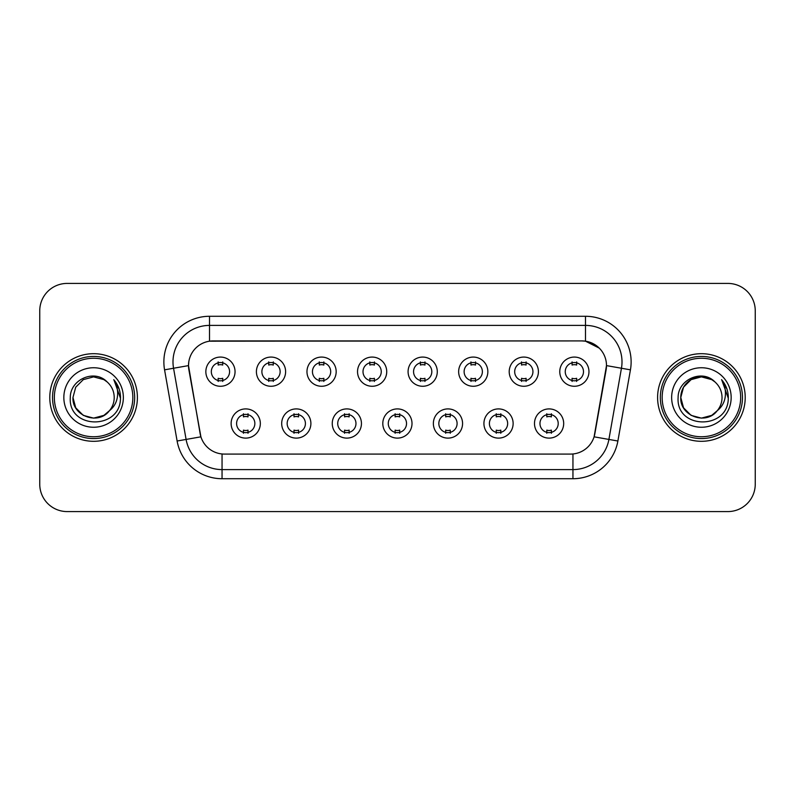 <?xml version="1.0" encoding="UTF-8"?>
<svg xmlns="http://www.w3.org/2000/svg" width="795" height="795" viewBox="0 0 795 795"><rect width="100%" height="100%" fill="white"/><g stroke="black" fill="none" stroke-linecap="round" stroke-linejoin="round"><path stroke-width="1.19" d="M310.895 423.506A14.598 14.598 0 0 1 296.287 438.115A14.598 14.598 0 0 1 281.688 423.506A14.598 14.598 0 0 1 296.287 408.908A14.598 14.598 0 0 1 310.895 423.506M287.164 423.506A9.123 9.123 0 0 0 296.287 432.639A9.123 9.123 0 0 0 305.419 423.506A9.123 9.123 0 0 0 296.287 414.384A9.123 9.123 0 0 0 287.164 423.506M361.447 423.506A14.598 14.598 0 0 1 346.849 438.115A14.598 14.598 0 0 1 332.25 423.506A14.598 14.598 0 0 1 346.849 408.908A14.598 14.598 0 0 1 361.447 423.506M337.726 423.506A9.123 9.123 0 0 0 346.849 432.639A9.123 9.123 0 0 0 355.971 423.506A9.123 9.123 0 0 0 346.849 414.384A9.123 9.123 0 0 0 337.726 423.506M412.009 423.506A14.598 14.598 0 0 1 397.411 438.115A14.598 14.598 0 0 1 382.802 423.506A14.598 14.598 0 0 1 397.411 408.908A14.598 14.598 0 0 1 412.009 423.506M388.278 423.506A9.123 9.123 0 0 0 397.411 432.639A9.123 9.123 0 0 0 406.533 423.506A9.123 9.123 0 0 0 397.411 414.384A9.123 9.123 0 0 0 388.278 423.506M462.571 423.506A14.598 14.598 0 0 1 447.973 438.115A14.598 14.598 0 0 1 433.364 423.506A14.598 14.598 0 0 1 447.973 408.908A14.598 14.598 0 0 1 462.571 423.506M438.84 423.506A9.123 9.123 0 0 0 447.973 432.639A9.123 9.123 0 0 0 457.095 423.506A9.123 9.123 0 0 0 447.973 414.384A9.123 9.123 0 0 0 438.84 423.506M513.133 423.506A14.598 14.598 0 0 1 498.525 438.115A14.598 14.598 0 0 1 483.926 423.506A14.598 14.598 0 0 1 498.525 408.908A14.598 14.598 0 0 1 513.133 423.506M489.402 423.506A9.123 9.123 0 0 0 498.525 432.639A9.123 9.123 0 0 0 507.657 423.506A9.123 9.123 0 0 0 498.525 414.384A9.123 9.123 0 0 0 489.402 423.506M563.685 423.506A14.598 14.598 0 0 1 549.087 438.115A14.598 14.598 0 0 1 534.488 423.506A14.598 14.598 0 0 1 549.087 408.908A14.598 14.598 0 0 1 563.685 423.506M539.964 423.506A9.123 9.123 0 0 0 549.087 432.639A9.123 9.123 0 0 0 558.209 423.506A9.123 9.123 0 0 0 549.087 414.384A9.123 9.123 0 0 0 539.964 423.506M260.333 423.506A14.598 14.598 0 0 1 245.734 438.115A14.598 14.598 0 0 1 231.126 423.506A14.598 14.598 0 0 1 245.734 408.908A14.598 14.598 0 0 1 260.333 423.506M236.602 423.506A9.123 9.123 0 0 0 245.734 432.639A9.123 9.123 0 0 0 254.857 423.506A9.123 9.123 0 0 0 245.734 414.384A9.123 9.123 0 0 0 236.602 423.506M285.614 371.672A14.598 14.598 0 0 1 271.006 386.271A14.598 14.598 0 0 1 256.407 371.672A14.598 14.598 0 0 1 271.006 357.074A14.598 14.598 0 0 1 285.614 371.672M261.883 371.672A9.123 9.123 0 0 0 271.006 380.795A9.123 9.123 0 0 0 280.138 371.672A9.123 9.123 0 0 0 271.006 362.55A9.123 9.123 0 0 0 261.883 371.672M336.176 371.672A14.598 14.598 0 0 1 321.568 386.271A14.598 14.598 0 0 1 306.969 371.672A14.598 14.598 0 0 1 321.568 357.074A14.598 14.598 0 0 1 336.176 371.672M312.445 371.672A9.123 9.123 0 0 0 321.568 380.795A9.123 9.123 0 0 0 330.7 371.672A9.123 9.123 0 0 0 321.568 362.55A9.123 9.123 0 0 0 312.445 371.672M386.728 371.672A14.598 14.598 0 0 1 372.13 386.271A14.598 14.598 0 0 1 357.531 371.672A14.598 14.598 0 0 1 372.13 357.074A14.598 14.598 0 0 1 386.728 371.672M363.007 371.672A9.123 9.123 0 0 0 372.13 380.795A9.123 9.123 0 0 0 381.252 371.672A9.123 9.123 0 0 0 372.13 362.55A9.123 9.123 0 0 0 363.007 371.672M437.29 371.672A14.598 14.598 0 0 1 422.692 386.271A14.598 14.598 0 0 1 408.083 371.672A14.598 14.598 0 0 1 422.692 357.074A14.598 14.598 0 0 1 437.29 371.672M413.559 371.672A9.123 9.123 0 0 0 422.692 380.795A9.123 9.123 0 0 0 431.814 371.672A9.123 9.123 0 0 0 422.692 362.55A9.123 9.123 0 0 0 413.559 371.672M487.852 371.672A14.598 14.598 0 0 1 473.244 386.271A14.598 14.598 0 0 1 458.645 371.672A14.598 14.598 0 0 1 473.244 357.074A14.598 14.598 0 0 1 487.852 371.672M464.121 371.672A9.123 9.123 0 0 0 473.244 380.795A9.123 9.123 0 0 0 482.376 371.672A9.123 9.123 0 0 0 473.244 362.55A9.123 9.123 0 0 0 464.121 371.672M538.414 371.672A14.598 14.598 0 0 1 523.806 386.271A14.598 14.598 0 0 1 509.207 371.672A14.598 14.598 0 0 1 523.806 357.074A14.598 14.598 0 0 1 538.414 371.672M514.683 371.672A9.123 9.123 0 0 0 523.806 380.795A9.123 9.123 0 0 0 532.938 371.672A9.123 9.123 0 0 0 523.806 362.55A9.123 9.123 0 0 0 514.683 371.672M588.966 371.672A14.598 14.598 0 0 1 574.368 386.271A14.598 14.598 0 0 1 559.769 371.672A14.598 14.598 0 0 1 574.368 357.074A14.598 14.598 0 0 1 588.966 371.672M565.245 371.672A9.123 9.123 0 0 0 574.368 380.795A9.123 9.123 0 0 0 583.49 371.672A9.123 9.123 0 0 0 574.368 362.55A9.123 9.123 0 0 0 565.245 371.672M235.052 371.672A14.598 14.598 0 0 1 220.454 386.271A14.598 14.598 0 0 1 205.845 371.672A14.598 14.598 0 0 1 220.454 357.074A14.598 14.598 0 0 1 235.052 371.672M211.321 371.672A9.123 9.123 0 0 0 220.454 380.795A9.123 9.123 0 0 0 229.576 371.672A9.123 9.123 0 0 0 220.454 362.55A9.123 9.123 0 0 0 211.321 371.672M177.116 441.016L164.565 369.834A45.633 45.633 0 0 1 209.502 316.281L585.498 316.281A45.633 45.633 0 0 1 630.435 369.834L617.884 441.016A45.633 45.633 0 0 1 572.947 478.719L222.053 478.719A45.633 45.633 0 0 1 177.116 441.016L200.906 436.823L188.882 369.834A24.645 24.645 0 0 1 213.149 340.916L581.851 340.916A24.645 24.645 0 0 1 606.118 369.834L594.849 433.722A24.645 24.645 0 0 1 570.581 454.084L224.419 454.084A24.645 24.645 0 0 1 200.151 433.722L188.504 365.611L173.548 368.244A36.5 36.5 0 0 1 209.502 325.403L585.498 325.403A36.5 36.5 0 0 1 621.452 368.244L608.9 439.436A36.5 36.5 0 0 1 572.947 469.597L222.053 469.597A36.5 36.5 0 0 1 186.1 439.436L173.548 368.244A36.5 36.5 0 0 1 172.992 361.904M49.787 397.5A43.804 43.804 0 0 0 93.591 441.305A43.804 43.804 0 0 0 137.406 397.5A43.804 43.804 0 0 0 93.591 353.696A43.804 43.804 0 0 0 49.787 397.5A43.804 43.804 0 0 0 93.591 441.305A43.804 43.804 0 0 0 137.406 397.5A43.804 43.804 0 0 0 93.591 353.696A43.804 43.804 0 0 0 49.787 397.5M657.594 397.5A43.804 43.804 0 0 0 701.409 441.305A43.804 43.804 0 0 0 745.213 397.5A43.804 43.804 0 0 0 701.409 353.696A43.804 43.804 0 0 0 657.594 397.5A43.804 43.804 0 0 0 701.409 441.305A43.804 43.804 0 0 0 745.213 397.5A43.804 43.804 0 0 0 701.409 353.696A43.804 43.804 0 0 0 657.594 397.5M209.502 316.281L209.502 341.184L581.851 340.916L585.498 341.184L599.271 348.13M188.504 365.561L188.783 361.904M570.581 454.084L224.419 454.084M630.435 369.834L606.496 365.611L594.094 436.823L617.884 441.016M594.849 433.722L594.7 434.497M200.3 434.497L200.151 433.722M755.25 310.805A27.378 27.378 0 0 0 727.872 283.418L67.128 283.418A27.378 27.378 0 0 0 39.75 310.805L39.75 484.195A27.378 27.378 0 0 0 67.128 511.582L727.872 511.582A27.378 27.378 0 0 0 755.25 484.195L755.25 310.805L755.25 484.195M39.75 310.805L39.75 484.195M727.872 283.418L67.128 283.418M67.128 511.582L727.872 511.582M222.729 361.894L222.729 365.054A7.006 7.006 0 0 0 218.168 365.054L218.168 361.894M218.168 381.451L218.168 378.291A7.006 7.006 0 0 0 222.729 378.291L222.729 381.451M243.449 433.285L243.449 430.125A7.006 7.006 0 0 0 248.01 430.125L248.01 433.285M248.01 413.738L248.01 416.888A7.006 7.006 0 0 0 243.449 416.888L243.449 413.738M273.291 361.894L273.291 365.054A7.006 7.006 0 0 0 268.73 365.054L268.73 361.894M268.73 381.451L268.73 378.291A7.006 7.006 0 0 0 273.291 378.291L273.291 381.451M323.853 361.894L323.853 365.054A7.006 7.006 0 0 0 319.292 365.054L319.292 361.894M319.292 381.451L319.292 378.291A7.006 7.006 0 0 0 323.853 378.291L323.853 381.451M374.415 361.894L374.415 365.054A7.006 7.006 0 0 0 369.844 365.054L369.844 361.894M369.844 381.451L369.844 378.291A7.006 7.006 0 0 0 374.415 378.291L374.415 381.451M424.967 361.894L424.967 365.054A7.006 7.006 0 0 0 420.406 365.054L420.406 361.894M420.406 381.451L420.406 378.291A7.006 7.006 0 0 0 424.967 378.291L424.967 381.451M294.011 433.285L294.011 430.125A7.006 7.006 0 0 0 298.572 430.125L298.572 433.285M298.572 413.738L298.572 416.888A7.006 7.006 0 0 0 294.011 416.888L294.011 413.738M344.563 433.285L344.563 430.125A7.006 7.006 0 0 0 349.134 430.125L349.134 433.285M349.134 413.738L349.134 416.888A7.006 7.006 0 0 0 344.563 416.888L344.563 413.738M395.125 433.285L395.125 430.125A7.006 7.006 0 0 0 399.686 430.125L399.686 433.285M399.686 413.738L399.686 416.888A7.006 7.006 0 0 0 395.125 416.888L395.125 413.738M103.907 415.368A20.63 20.63 0 0 0 109.481 410.667L105.079 414.642M132.835 397.5A39.243 39.243 0 0 0 93.591 358.257A39.243 39.243 0 0 0 54.348 397.5A39.243 39.243 0 0 0 93.591 436.743A39.243 39.243 0 0 0 132.835 397.5M134.663 397.5A41.072 41.072 0 0 0 93.591 356.428A41.072 41.072 0 0 0 52.53 397.5A41.072 41.072 0 0 0 93.591 438.572A41.072 41.072 0 0 0 134.663 397.5M104.92 414.742L109.481 410.667L103.907 415.368L93.591 418.13L83.276 415.368L75.724 407.815L72.961 397.5L75.724 407.815L83.276 415.368L93.591 418.13L103.907 415.368L109.481 410.667L103.907 415.368L93.591 418.13L83.276 415.368L75.724 407.815L72.961 397.5L75.724 387.185L83.276 379.632L93.591 376.87L103.907 379.632L107.106 381.908C94.446 368.642 70.079 379.573 70.298 397.5C67.982 429.35 119.618 430.184 120.452 399.05L120.502 397.5C120.423 390.733 118.167 384.79 113.745 379.672C117.113 385.197 118.296 391.14 117.302 397.5C116.398 402.817 113.784 407.199 109.481 410.667L105.039 414.662M72.961 397.5C71.908 415.845 97.904 425.454 109.064 411.154L104.88 414.771M109.481 410.667C112.592 406.831 114.172 402.439 114.222 397.5C114.102 391.279 111.737 386.082 107.106 381.908M63.838 397.5A29.753 29.753 0 0 0 93.591 427.253A29.753 29.753 0 0 0 123.354 397.5A29.753 29.753 0 0 0 93.591 367.747A29.753 29.753 0 0 0 63.838 397.5M113.943 379.901L120.492 398.285M113.745 379.672L119.121 388.993M711.724 415.368A20.63 20.63 0 0 0 717.289 410.667L711.724 415.368L701.409 418.13L691.094 415.368L683.541 407.815L680.778 397.5L683.541 387.185L691.094 379.632L701.409 376.87L711.724 379.632L714.924 381.908C702.263 368.642 677.887 379.573 678.115 397.5C675.79 429.35 727.425 430.184 728.27 399.05L728.309 397.5C728.23 390.733 725.984 384.79 721.552 379.672C724.921 385.197 726.103 391.14 725.11 397.5C724.205 402.817 721.602 407.199 717.289 410.667L716.871 411.154C705.712 425.454 679.715 415.845 680.778 397.5L683.541 407.815L691.094 415.368L701.409 418.13L711.724 415.368L717.289 410.667L712.668 414.791M740.652 397.5A39.243 39.243 0 0 0 701.409 358.257A39.243 39.243 0 0 0 662.165 397.5A39.243 39.243 0 0 0 701.409 436.743A39.243 39.243 0 0 0 740.652 397.5M742.47 397.5A41.072 41.072 0 0 0 701.409 356.428A41.072 41.072 0 0 0 660.337 397.5A41.072 41.072 0 0 0 701.409 438.572A41.072 41.072 0 0 0 742.47 397.5M717.289 410.667C720.399 406.831 721.989 402.439 722.039 397.5C721.92 391.279 719.545 386.082 714.924 381.908M671.646 397.5A29.753 29.753 0 0 0 701.409 427.253A29.753 29.753 0 0 0 731.162 397.5A29.753 29.753 0 0 0 701.409 367.747A29.753 29.753 0 0 0 671.646 397.5M711.724 379.632A20.63 20.63 0 0 0 680.778 397.5M721.751 379.901L728.299 398.285M721.552 379.672L726.928 388.993M475.529 361.894L475.529 365.054A7.006 7.006 0 0 0 470.968 365.054L470.968 361.894M470.968 381.451L470.968 378.291A7.006 7.006 0 0 0 475.529 378.291L475.529 381.451M526.091 361.894L526.091 365.054A7.006 7.006 0 0 0 521.53 365.054L521.53 361.894M521.53 381.451L521.53 378.291A7.006 7.006 0 0 0 526.091 378.291L526.091 381.451M576.653 361.894L576.653 365.054A7.006 7.006 0 0 0 572.082 365.054L572.082 361.894M572.082 381.451L572.082 378.291A7.006 7.006 0 0 0 576.653 378.291L576.653 381.451M445.687 433.285L445.687 430.125A7.006 7.006 0 0 0 450.248 430.125L450.248 433.285M450.248 413.738L450.248 416.888A7.006 7.006 0 0 0 445.687 416.888L445.687 413.738M496.249 433.285L496.249 430.125A7.006 7.006 0 0 0 500.81 430.125L500.81 433.285M500.81 413.738L500.81 416.888A7.006 7.006 0 0 0 496.249 416.888L496.249 413.738M546.801 433.285L546.801 430.125A7.006 7.006 0 0 0 551.372 430.125L551.372 433.285M551.372 413.738L551.372 416.888A7.006 7.006 0 0 0 546.801 416.888L546.801 413.738M585.498 316.281L585.498 341.184M572.947 453.965L572.947 478.719M222.053 478.719L222.053 453.965M164.565 369.834L173.548 368.244"/></g></svg>
